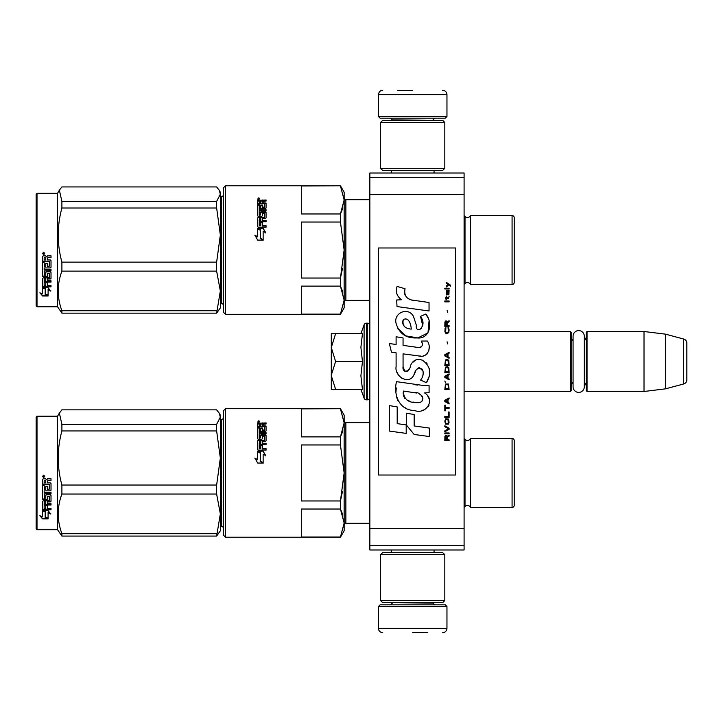 <?xml version="1.0" encoding="UTF-8"?>
<svg xmlns="http://www.w3.org/2000/svg" width="723" height="723" viewBox="0 0 723 723"><rect width="100%" height="100%" fill="white"/><g stroke="black" fill="none" stroke-linecap="round" stroke-linejoin="round"><path stroke-width="1.08" d="M369.851 242.982L369.851 257.921M369.851 465.739L369.851 480.678M369.851 177.298L369.851 173.014L464.094 173.014L464.094 549.986L369.851 549.986L369.851 177.298L464.094 177.298M369.851 194.433L464.094 194.433M369.851 528.567L464.094 528.567M369.851 545.702L464.094 545.702M369.851 525.992L369.851 523.298L345.865 523.298A1.717 1.717 43.6 0 0 344.148 525.006M464.094 331.514L570.33 331.514L571.188 332.372L571.188 390.628L570.33 391.486L464.094 391.486M573.077 382.368A5.142 5.142 32.1 0 0 571.188 386.344A5.142 5.142 32.1 0 1 573.077 382.368L573.077 386.796A5.612 5.612 0 0 0 578.689 392.408A5.612 5.612 0 0 0 584.301 386.796L584.301 336.204A5.612 5.612 0 0 0 578.689 330.592A5.612 5.612 0 0 0 573.077 336.204L573.077 340.632A5.142 5.142 147.8 0 1 571.188 336.656M586.181 336.656A5.142 5.142 -137.8 0 1 584.301 340.632A5.142 5.142 -137.8 0 0 586.181 336.656M587.04 331.514L644.012 331.514L644.012 391.486L665.431 388.857L683.678 383.967A4.284 4.284 -55.9 0 0 686.85 379.828L686.85 343.172A4.284 4.284 -124.1 0 0 683.678 339.033L683.678 383.967L665.431 388.857L644.012 391.486L587.04 391.486L586.181 390.628L586.181 332.372L587.04 331.514L587.04 391.486M644.012 331.514L665.431 334.143L683.678 339.033A4.284 4.284 -124.1 0 1 686.85 343.172L686.85 379.828A4.284 4.284 -55.9 0 1 683.678 383.967M570.33 331.514L570.33 391.486L571.188 390.628M586.181 386.344A5.142 5.142 -42.2 0 0 584.301 382.368M665.431 334.143L665.431 388.857M331.297 361.5L331.297 347.582L335.608 361.5L331.297 375.129L331.297 361.5M360.894 333.655L364.094 324.853A2.567 2.567 140.8 0 1 366.516 323.163L367.284 323.163A2.567 2.567 -130.2 0 1 369.851 325.73A2.567 2.567 -130.2 0 0 367.284 323.163L367.284 399.837A2.567 2.567 -49.8 0 0 369.851 397.27M366.516 323.163L366.516 399.837L367.284 399.837M364.094 324.853L364.094 398.147A2.567 2.567 39.2 0 0 366.516 399.837A2.567 2.567 39.2 0 1 364.094 398.147L360.894 389.345L364.094 398.147M331.297 389.345L335.608 389.345L331.297 389.345L331.297 375.716L335.608 389.345L362.458 389.345L360.894 375.833L362.458 361.5L360.894 347.284L362.458 333.655L335.608 333.655L331.297 347.582L331.297 333.655L335.608 333.655L331.297 333.655M331.297 375.716L331.297 375.129M362.458 361.5L335.608 361.5M446.959 116.466L378.418 116.466L380.135 118.183L445.251 118.183L446.959 116.466L446.959 94.623C446.706 92.02 445.278 90.592 442.675 90.339M412.688 90.339L397.695 90.339M378.418 606.534L380.135 604.817L445.251 604.817L446.959 606.534L378.418 606.534L378.418 628.377C378.671 630.98 380.099 632.408 382.702 632.661M412.688 632.661L427.682 632.661M573.077 336.204L573.077 386.796A5.612 5.612 0 0 0 578.689 392.408A5.612 5.612 0 0 0 584.301 386.796M380.56 600.533L444.817 600.533L442.675 602.675L382.702 602.675L380.56 600.533L380.56 554.695L444.817 554.695L442.675 552.553L382.702 552.553L380.56 554.695M444.817 122.467L380.56 122.467L382.702 120.325L442.675 120.325L444.817 122.467L444.817 168.305L442.675 170.447L382.702 170.447L380.56 168.305L444.817 168.305M514.216 451.532L514.216 440.623A2.142 2.142 -132.2 0 0 512.074 438.481L470.528 438.481L470.528 507.447A3.425 3.425 0 0 0 465.016 506.525L465.016 439.403L464.094 438.481M470.528 438.481A3.425 3.425 0 0 1 465.016 439.403M342.675 514.351L340.443 509.037L344.148 523.045L344.148 530.79L340.443 537.216L225.495 537.216L225.495 408.703L340.443 408.703L344.148 415.129L344.148 422.883L340.443 436.882L342.675 431.577M340.443 444.952L344.148 472.959L344.148 523.045L340.443 537.053L301.31 537.053L301.31 509.037L340.443 509.037L340.443 500.976L301.31 500.976L301.31 444.952L340.443 444.952L340.443 436.882L301.31 436.882L301.31 408.875L340.443 408.703M340.443 408.875L344.148 422.883L344.148 472.959L344.148 422.883L344.148 472.959L340.443 500.976L342.512 491.324M514.216 471.143L514.216 505.305A2.142 2.142 -47.8 0 1 512.074 507.447L470.528 507.447M514.216 440.623L514.216 505.305M464.094 507.447L465.016 506.525M223.353 417.704A1.717 1.717 -136.3 0 1 221.636 419.412L221.636 526.507A1.717 1.717 -43.7 0 1 223.353 528.224M225.495 537.216L223.353 535.074L223.353 410.845L225.495 408.703M344.148 523.045L344.148 422.883M263.064 451.071L265.793 455.689L263.145 454.18L263.145 462.675L260.533 461.093L260.533 452.688L257.623 451.071L263.064 451.071L258.147 451.36M265.793 455.915L263.064 451.36M263.145 463.181L260.235 461.274L263.145 463.045L257.659 463.045L254.921 458.12L257.623 459.711L254.921 458.319M260.235 453.122L257.623 451.685M257.623 459.711L257.623 451.396L260.235 452.851L260.235 461.274M264.22 440.262L258.283 440.696L264.22 440.696L264.473 436.294L262.377 436.294L262.377 438.725L261.708 439.286L258.283 439.286L257.623 438.725L257.623 427.41L259.205 427.41L259.205 430.537L259.205 429.959L260.786 430.158L260.786 430.727L260.786 427.971L262.377 427.971L262.377 430.727L262.377 430.158L264.473 429.959L264.473 430.537L264.473 426.66L257.623 426.48L257.623 423.362L266.055 422.91L266.055 423.994L257.623 424.021M266.055 423.994L262.377 424.446L262.377 426.19L266.055 426.66M259.458 437.912L259.458 438.382L260.533 437.912L259.205 437.695L259.205 438.165L259.205 433.945L266.055 433.945L266.055 432.679L259.205 432.679L259.205 431.441L265.395 431.441L266.055 430.926L266.055 426.028L262.377 425.558M259.205 432.679L259.205 433.222L266.055 433.222M260.533 437.912L260.786 435.291L261.455 434.749L261.455 435.264L265.395 435.264L266.055 435.797M261.455 434.749L265.395 434.749L265.395 435.264M259.458 448.64L260.786 448.64L259.205 448.73L259.205 444.672L266.055 444.672L266.055 443.262L262.377 443.262L262.377 441.41L265.395 441.41L266.055 440.831L266.055 435.291L265.395 434.749M262.377 443.262L266.055 443.651M260.786 448.64L260.786 445.251L262.377 445.251L262.377 448.965L266.055 448.965M258.283 440.262L257.623 440.831L257.623 449.507L258.283 450.131L266.055 450.131L266.055 448.64L262.377 448.64M264.473 440.045L264.22 440.696M259.205 443.425L259.458 441.41L260.786 441.41L260.786 443.262L259.458 443.262M260.786 443.262L259.458 443.651M259.205 426.19L259.205 425.558L259.205 426.19L260.786 426.19L260.786 425.558L259.205 425.558L259.458 423.994L260.786 423.994L260.786 426.19M262.377 430.727L264.473 430.537M262.377 428.576L260.786 428.576M260.786 430.727L259.205 430.537M259.205 428.016L257.623 428.016M257.623 441.265L258.283 440.696M262.377 445.621L260.786 445.621M260.786 435.797L261.455 435.264M262.63 422.91L262.63 423.579M257.93 421.988L259.44 421.78L258.771 421.645L259.44 421.175L258.048 421.175L257.93 422.467M259.44 422.051L257.93 421.943M259.331 422.051L258.771 422.322M258.771 421.5L259.349 421.645M258.689 420.804L259.765 421.491L258.689 422.196L258.689 421.211M344.148 420.913A1.717 1.717 136.4 0 0 345.865 422.63L345.865 523.298M369.851 422.63L345.865 422.63M219.268 413.258L220.352 415.129L220.352 417.09L219.177 413.095L216.638 409.851L61.898 409.851L59.367 413.095L61.898 424.356L216.638 424.356L220.352 417.09M37.009 416.204L37.009 529.724L36.15 528.865L36.15 417.063L37.009 416.204L57.569 416.204L57.569 529.724L61.898 536.068L216.638 536.068L220.352 513.899L220.352 530.79L216.638 536.068M220.352 513.899L216.638 494.053L216.638 485.052L220.352 458.048L216.638 430.944L216.638 424.356M220.352 457.939L220.352 417.117M220.352 513.818L220.352 458.048M61.898 536.068L61.898 533.664C57 520.461 57 507.257 61.898 494.053L61.898 485.052L216.638 485.052M61.898 485.052C57 467.013 57 448.974 61.898 430.944L216.638 430.944M61.898 430.944L61.898 424.356M61.898 533.664L216.638 533.664M61.898 494.053L216.638 494.053M45.486 511.206L45.486 511.794L42.576 510.519L48.016 510.519L50.755 514.035L48.098 512.923L48.098 518.707L45.486 517.713L45.486 511.206L43.886 510.519M48.098 518.011L45.486 517.035M48.098 512.318L48.098 512.923L48.098 512.318L50.755 513.42M45.188 511.658L42.576 510.212M42.621 518.924L48.098 518.924L45.188 517.831L45.188 511.92L42.576 510.781L42.576 516.818L39.873 515.752L42.621 518.924L40.714 516.086M48.098 518.228L45.188 517.153M46.245 518.228L42.621 518.228M49.426 484.302L42.576 484.211L42.576 479.494L43.235 478.78L45.621 478.78L46.606 479.846L47.591 478.78L51.017 478.78L51.017 480.488L47.998 480.488L47.329 481.202L47.329 482.874L50.348 482.874L51.017 483.57L51.017 490.212L50.348 490.854L44.157 490.854L44.157 492.381L51.017 492.381L51.017 493.881L44.157 493.881L44.419 498.319L45.748 498.093L45.748 495.436L46.408 494.821L50.348 494.821L51.017 495.436L51.017 501.346L50.348 501.916L47.329 501.916L47.329 503.705L51.017 503.705L51.017 505.025L44.157 505.025L44.157 508.323L45.748 508.522L45.748 505.558L47.329 505.558L47.329 508.522L51.017 508.522L51.017 509.76L43.235 509.76L42.576 509.245L42.576 501.346L43.235 500.768L49.173 500.768L49.426 496.556L47.329 496.556L47.329 499.186L46.67 499.774L43.235 499.774L42.576 499.186L42.576 485.531L44.157 485.531L44.419 489.227L45.748 489.227L45.748 486.317L47.329 486.317L47.329 489.227L49.173 489.227L49.426 484.302L42.576 484.039M46.67 499.774L42.576 498.789M49.173 496.321L47.329 496.204M44.157 505.025L44.157 504.546L51.017 504.546M44.157 493.881L51.017 493.565M50.348 490.854L44.157 490.854M47.329 481.202L47.998 480.379L51.017 480.379M43.642 475.21L44.718 476.412L43.642 477.605L42.576 476.412L43.642 475.21M44.718 476.385L43.642 477.532L42.576 476.385M44.157 502.133L45.748 501.916L45.748 503.705L44.157 503.488L44.157 501.699L44.157 503.027M45.748 501.482L44.157 501.699M44.419 480.488L45.748 480.488L45.748 482.874L44.157 482.874L44.157 480.768M45.748 480.488L44.419 480.379M47.329 498.789L46.67 499.367M51.017 509.209L43.235 509.209L42.576 508.694M47.329 501.482L50.348 501.482L51.017 500.912M51.017 489.95L50.348 490.583M43.434 475.861L44.392 475.861L43.732 476.33L44.392 476.9L42.883 476.9L43.009 475.861M43.443 476.665L43.19 476.195L43.443 476.665M514.216 228.604L514.216 217.695A2.142 2.142 -132.2 0 0 512.074 215.553L470.528 215.553L470.528 284.519A3.425 3.425 0 0 0 465.016 283.597L465.016 216.475L464.094 215.553M470.528 215.553A3.425 3.425 0 0 1 465.016 216.475M342.675 291.423L340.443 286.118L344.148 300.117L344.148 307.871L340.443 314.297L225.495 314.297L225.495 185.784L340.443 185.784L344.148 192.21L344.148 199.955L340.443 213.963L342.675 208.649M340.443 222.024L344.148 250.041L344.148 300.117L340.443 314.125L301.31 314.125L301.31 286.118L340.443 286.118L340.443 278.048L301.31 278.048L301.31 222.024L340.443 222.024L340.443 213.963L301.31 213.963L301.31 185.947L340.443 185.784M340.443 185.947L344.148 199.955L344.148 250.041L344.148 199.955L344.148 250.041L340.443 278.048L342.512 268.405M514.216 248.215L514.216 282.377A2.142 2.142 -47.8 0 1 512.074 284.519L470.528 284.519M514.216 217.695L514.216 282.377M464.094 284.519L465.016 283.597M223.353 194.776A1.717 1.717 -136.3 0 1 221.636 196.493L221.636 303.588A1.717 1.717 -43.7 0 1 223.353 305.296M225.495 314.297L223.353 312.155L223.353 187.926L225.495 185.784M344.148 300.117L344.148 250.041L344.148 300.117M263.064 228.143L265.793 232.761L263.145 231.252L263.145 239.756L260.533 238.174L260.533 229.76L257.623 228.143L263.064 228.143L258.147 228.432M265.793 232.996L263.064 228.432M263.145 240.253L260.235 238.355L263.145 240.117L257.659 240.117L254.921 235.192L257.623 236.792L254.921 235.391M260.235 230.194L257.623 228.757M257.623 236.792L257.623 228.477L260.235 229.932L260.235 238.355M264.22 217.334L258.283 217.768L264.22 217.768L264.473 213.366L262.377 213.366L262.377 215.797L261.708 216.367L258.283 216.367L257.623 215.797L257.623 204.482L259.205 204.482L259.205 207.609L259.205 207.04L260.786 207.23L260.786 207.799L260.786 205.052L262.377 205.052L262.377 207.799L262.377 207.23L264.473 207.04L264.473 207.609L264.473 203.732L257.623 203.552L257.623 200.434L266.055 199.991L266.055 201.066L257.623 201.093M266.055 201.066L262.377 201.527L262.377 203.262L266.055 203.732M259.458 214.984L259.458 215.454L260.533 214.984L259.205 214.767L259.205 215.237L259.205 211.017L266.055 211.017L266.055 209.76L259.205 209.76L259.205 208.513L265.395 208.513L266.055 208.007L266.055 203.109L262.377 202.63M259.205 209.76L259.205 210.294L266.055 210.294M260.533 214.984L260.786 212.363L261.455 211.83L261.455 212.336L265.395 212.336L266.055 212.869M261.455 211.83L265.395 211.83L265.395 212.336M259.458 225.712L260.786 225.712L259.205 225.802L259.205 221.744L266.055 221.744L266.055 220.334L262.377 220.334L262.377 218.482L265.395 218.482L266.055 217.912L266.055 212.363L265.395 211.83M262.377 220.334L266.055 220.723M260.786 225.712L260.786 222.332L262.377 222.332L262.377 226.037L266.055 226.037M258.283 217.334L257.623 217.912L257.623 226.579L258.283 227.203L266.055 227.203L266.055 225.712L262.377 225.712M264.473 217.117L264.22 217.768M259.205 220.506L259.458 218.482L260.786 218.482L260.786 220.334L259.458 220.334M260.786 220.334L259.458 220.723M259.205 203.262L259.205 202.63L259.205 203.262L260.786 203.262L260.786 202.63L259.205 202.63L259.458 201.066L260.786 201.066L260.786 203.262M262.377 207.799L264.473 207.609M262.377 205.648L260.786 205.648M260.786 207.799L259.205 207.609M259.205 205.088L257.623 205.088M257.623 218.337L258.283 217.768M262.377 222.693L260.786 222.693M260.786 212.869L261.455 212.336M262.63 199.991L262.63 200.651M257.93 199.06L259.44 198.852L258.771 198.717L259.44 198.247L258.048 198.247L257.93 199.539M259.44 199.132L257.93 199.015M259.331 199.132L258.771 199.394M258.771 198.572L259.349 198.717M258.689 197.876L259.765 198.572L258.689 199.268L258.689 198.283M344.148 302.087A1.717 1.717 43.6 0 1 345.865 300.37L369.851 300.37M344.148 197.994A1.717 1.717 136.4 0 0 345.865 199.702L345.865 300.37M369.851 199.702L345.865 199.702M219.268 190.33L220.352 192.21L220.352 194.162L219.177 190.167L216.638 186.932L61.898 186.932L59.367 190.167L61.898 201.428L216.638 201.428L220.352 194.162L220.352 235.011L216.638 208.016L216.638 201.428M37.009 193.276L37.009 306.796L36.15 305.937L36.15 194.135L37.009 193.276L57.569 193.276L57.569 306.796L61.898 313.149L216.638 313.149L220.352 290.971L220.352 307.871L216.638 313.149M220.352 290.971L216.638 271.125L216.638 262.124L220.352 235.011M220.352 290.89L220.352 235.12M61.898 313.149L61.898 310.736C57 297.533 57 284.329 61.898 271.125L61.898 262.124L216.638 262.124M61.898 262.124C57 244.085 57 226.055 61.898 208.016L216.638 208.016M61.898 208.016L61.898 201.428M61.898 310.736L216.638 310.736M61.898 271.125L216.638 271.125M45.486 288.278L45.486 288.866L42.576 287.591L48.016 287.591L50.755 291.107L48.098 289.995L48.098 295.779L45.486 294.785L45.486 288.278L43.886 287.591M48.098 295.083L45.486 294.116M48.098 289.399L48.098 289.995L48.098 289.399L50.755 290.492M45.188 288.739L42.576 287.284M42.621 295.996L48.098 295.996L45.188 294.903L45.188 288.992L42.576 287.853L42.576 293.89L39.873 292.824L42.621 295.996L40.714 293.158M48.098 295.309L45.188 294.225M46.245 295.309L42.621 295.309M49.426 261.374L42.576 261.283L42.576 256.575L43.235 255.852L45.621 255.852L46.606 256.918L47.591 255.852L51.017 255.852L51.017 257.56L47.998 257.56L47.329 258.274L47.329 259.946L50.348 259.946L51.017 260.642L51.017 267.284L50.348 267.926L44.157 267.926L44.157 269.453L51.017 269.453L51.017 270.953L44.157 270.953L44.419 275.4L45.748 275.165L45.748 272.508L46.408 271.893L50.348 271.893L51.017 272.508L51.017 278.418L50.348 278.988L47.329 278.988L47.329 280.777L51.017 280.777L51.017 282.097L44.157 282.097L44.157 285.395L45.748 285.594L45.748 282.63L47.329 282.63L47.329 285.594L51.017 285.594L51.017 286.832L43.235 286.832L42.576 286.317L42.576 278.418L43.235 277.84L49.173 277.84L49.426 273.637L47.329 273.637L47.329 276.258L46.67 276.846L43.235 276.846L42.576 276.258L42.576 262.603L44.157 262.603L44.419 266.299L45.748 266.299L45.748 263.389L47.329 263.389L47.329 266.299L49.173 266.299L49.426 261.374L42.576 261.111M46.67 276.846L42.576 275.861M49.173 273.402L47.329 273.276M44.157 282.097L44.157 281.618L51.017 281.618M44.157 270.953L51.017 270.637M50.348 267.926L44.157 267.926M47.329 258.274L47.998 257.451L51.017 257.451M43.642 252.291L44.718 253.484L43.642 254.677L42.576 253.484L43.642 252.291M44.718 253.466L43.642 254.604L42.576 253.457M44.157 279.214L45.748 278.988L45.748 280.777L44.157 280.56L44.157 278.771L44.157 280.099M45.748 278.554L44.157 278.771M44.419 257.56L45.748 257.56L45.748 259.946L44.157 259.946L44.157 257.84M45.748 257.56L44.419 257.451M47.329 275.861L46.67 276.439M51.017 286.281L43.235 286.281L42.576 285.775M47.329 278.554L50.348 278.554L51.017 277.984M51.017 267.022L50.348 267.664M43.434 252.933L44.392 252.933L43.732 253.402L44.392 253.972L42.883 253.972L43.009 252.933M43.443 253.737L43.19 253.267L43.443 253.737M450.565 286.145L450.565 285.242L446.181 282.25L446.181 283.145L448.097 284.491L446.181 286.145L446.181 287.04L448.739 284.943L450.565 286.145M449.1 440.75L449.1 439.855L447.185 439.855L447.185 437.307L449.1 436.114L449.1 435.065L447.004 436.412L446.462 435.363L445.549 435.363L444.907 436.412L444.817 440.75L449.1 440.75M444.817 433.863L449.1 433.863L449.1 432.969L444.817 432.969L444.817 433.863M444.817 431.767L449.1 429.372L449.1 428.179L444.817 425.784L444.817 426.678L448.558 428.775L444.817 430.872L444.817 431.767M444.817 420.994L445.458 424.139L448.468 424.139L449.1 422.187L448.468 419.051L445.82 418.744L444.817 420.994M444.817 416.502L444.817 417.397L449.1 417.397L449.1 412.011L448.558 412.011L448.558 416.502L444.817 416.502M449.1 398.843L449.1 397.948L444.817 400.343L444.817 401.536L449.1 403.931L449.1 403.036L448.007 402.431L448.007 399.439L449.1 398.843M448.468 384.021L445.458 384.021L444.817 389.561L449.1 389.561L448.468 384.021M445.458 382.377L444.817 381.03L445.458 382.377M444.817 377.442L449.1 379.837L449.1 378.933L448.007 378.337L448.007 375.345L449.1 374.749L449.1 373.845L444.817 376.24L444.817 377.442M448.829 367.709L447.645 366.66L445.458 367.112L444.817 372.652L449.1 372.652L448.829 367.709M448.829 360.524L447.645 359.476L445.458 359.927L444.817 365.467L449.1 365.467L448.829 360.524M447.555 343.913L447.094 341.816L447.555 343.913M444.817 301.862L449.1 301.862L449.1 300.958L444.817 300.958L444.817 301.862M449.01 291.83L449.1 290.185L446.642 290.628L446.181 293.176L446.733 294.975L446.733 291.378L447.185 291.233L448.007 294.975L448.92 294.369L449.01 291.83M445.278 405.124L444.817 405.124L444.817 410.818L445.278 410.818L445.278 408.423L449.1 408.423L449.1 407.519L445.278 407.519L445.278 405.124M449.1 352.3L444.817 354.686L444.817 355.888L449.1 358.283L449.1 357.388L448.007 356.782L448.007 353.791L449.1 353.195L449.1 352.3M448.377 298.563L449.1 296.466L448.468 297.668L446.552 297.813L446.181 296.168L446.181 297.813L445.458 297.813L446.181 299.765L446.552 298.563L448.377 298.563M448.468 327.754L448.007 327.6L448.468 331.64L447.645 332.535L445.639 332.092L445.91 327.6L445.088 328.35L444.907 331.794L445.82 333.285L447.645 333.439L448.829 332.39L449.1 329.697L448.468 327.754M449.1 325.504L447.185 325.504L447.185 322.964L449.1 321.762L449.1 320.714L447.004 322.06L446.462 321.012L445.549 321.012L444.907 322.06L444.817 326.398L449.1 326.398L449.1 325.504M447.555 312.336L447.094 310.239L447.555 312.336M449.1 288.983L449.1 288.242L444.817 288.242L444.817 288.983L449.1 288.983M414.451 300.596C406.877 299.638 403.741 295.68 405.043 288.721L397.081 286.444C395.345 291.857 396.846 296.276 401.554 299.729L396.656 300L397.017 306.561L429.037 310.98L429.037 302.503L411.486 299.982M425.793 314.044L420.506 316.376C424.058 321.374 423.841 325.702 419.846 329.354C417.044 330.068 415.879 328.685 416.349 325.205L413.448 316.34C407.736 305.919 392.002 313.746 396.547 324.726C399.756 334.044 406.561 338.445 416.963 337.921C430.312 339.521 433.005 322.096 425.793 314.044L428.197 318.201M403.063 366.642L403.063 353.872L418.301 355.861C427.392 358.816 432.2 347.772 427.32 341.048L421.373 341.048C423.434 345.079 422.404 347.23 418.265 347.501L403.054 345.377L403.054 337.966L396.105 336.764L396.105 344.473L389.363 343.552L391.459 352.191L396.105 352.833L396.105 366.642C394.261 376.367 409.308 385.576 413.999 374.659C415.571 368.911 418.382 367.13 422.431 369.299C423.859 373.195 423.235 376.791 420.56 380.099L426.434 382.675C431.902 373.655 430.565 366.154 422.44 360.199C416.565 358.382 412.517 360.37 410.303 366.154C410.23 371.739 402.015 373.538 403.063 366.642L404.772 371.233M424.546 385.657L396.511 381.654C393.213 394.387 399.177 410.474 414.451 410.456C425.811 415.138 435.987 399.665 424.546 392.923L429.091 392.67L429.091 385.657L424.546 385.657M406.29 413.158L406.29 424.916L414.152 434.469L429.372 436.547L429.372 428.07L414.162 425.974L414.162 414.514L406.29 413.158M389.326 431.071L406.209 433.384L406.209 424.907L397.198 423.633L397.198 406.932L389.326 405.576L389.326 431.071M455.526 247.98L378.418 247.98L378.418 475.02L455.526 475.02L455.526 247.98M409.598 299.277L408.007 298.283M405.431 295.852L404.546 293.61M396.602 293.059L396.999 294.153M420.506 316.376L422.792 326.019M421.482 328.468L419.765 329.381M397.487 327.998L405.811 335.879L417.858 337.894L427.971 332.914L429.037 321.003M426.434 382.675L429.263 376.204M429.579 371.261L429.209 368.486M427.13 363.85L426.299 362.801M416.15 359.729L412.047 362.91M408.847 369.326L407.88 370.754M407.456 371.125L406.543 371.514M413.276 376.15L415.156 372.598M416.8 369.372L417.279 368.739M418.057 368.079L419.105 367.673M419.439 367.627L423.145 371.215M423.208 373.402L422.847 375.526M397.198 372.399L398.002 374.198M400.958 377.677L402.684 378.707M405.486 379.53L406.796 379.647M409.959 379.114L411.83 377.921M421.373 341.048L422.322 343.597M420.903 347.257L419.259 347.555M419.476 355.987L420.84 356.05M423.091 355.951L424.772 355.472M426.669 354.378L427.763 353.294M428.802 350.89L429.155 347.555M417.56 385.07L414.776 384.69M421.943 410.438L424.781 409.652M428.305 406.688L429.01 405.151M429.561 402.024L429.525 400.65M429.272 399.105L427.492 395.526M396.276 387.889L395.969 391.848M396.584 397.153L398.039 400.94M404.582 407.456L406.227 408.323M410.185 328.965L407.6 328.242M404.238 326.371L402.621 323.407M402.575 323.1L402.621 320.976M405.151 318.861L406.697 319.123M408.359 320.135L409.543 321.97M410.122 323.461L410.655 325.368M414.451 392.589C421.59 391.17 427.04 403.073 417.424 402.63C408.332 402.991 403.642 399.132 403.362 391.053L416.629 393.023M419.521 394.08L420.262 394.505M422.124 396.068L422.756 397.424M422.883 398.536L422.801 399.204M422.765 399.964L421.419 401.708M418.997 402.621L418.436 402.657M416.041 402.494L412.914 402.042M410.709 401.554L407.284 400.262M404.799 398.364L403.38 395.635M403.181 393.999L403.244 392.182M446.642 439.855L445.278 439.855L445.82 436.114L446.552 436.556L446.642 439.855M445.368 420.994L445.91 419.647L448.007 419.647L448.278 423.235L445.91 423.533L445.368 420.994M447.645 399.593L447.645 402.286L445.187 400.94L447.645 399.593M445.368 385.974L445.91 384.627L448.007 384.627L448.558 388.667L445.368 388.667L445.368 385.974M447.645 375.49L447.645 378.192L445.187 376.837L447.645 375.49M445.368 369.055L445.91 367.709L448.007 367.709L448.558 371.749L445.368 371.749L445.368 369.055M445.368 361.871L445.91 360.524L448.007 360.524L448.558 364.564L445.368 364.564L445.368 361.871M448.097 291.233L448.739 292.58L448.377 294.225L447.555 292.878L447.555 291.233L448.097 291.233M447.645 353.945L447.645 356.638L445.187 355.291L447.645 353.945M446.642 325.504L445.278 325.504L445.82 321.762L446.552 322.214L446.642 325.504M411.242 329.128C404.654 328.513 402.015 325.314 403.344 319.548C409.037 316.855 411.098 324.772 411.242 329.128M433.041 120.325L392.345 119.901L390.628 118.183M378.418 116.466L378.418 94.623L446.959 94.623M392.345 602.675L433.041 603.099L434.749 604.817M446.959 606.534L446.959 628.377L378.418 628.377M512.074 438.481L512.074 507.447M512.074 215.553L512.074 284.519M391.315 173.014L391.315 170.447M434.062 173.014L434.062 170.447M433.041 119.901L434.749 118.183M378.418 94.623C378.997 91.704 380.425 90.276 382.702 90.339M391.315 549.986L391.315 552.553M434.062 549.986L434.062 552.553M392.345 603.099L390.628 604.817M446.959 628.377C446.706 630.98 445.278 632.408 442.675 632.661M444.817 600.533L444.817 554.695M380.56 122.467L380.56 168.305M57.569 416.204L59.367 413.095M37.009 529.724L57.569 529.724M57.569 193.276L59.367 190.167M37.009 306.796L57.569 306.796"/></g></svg>
